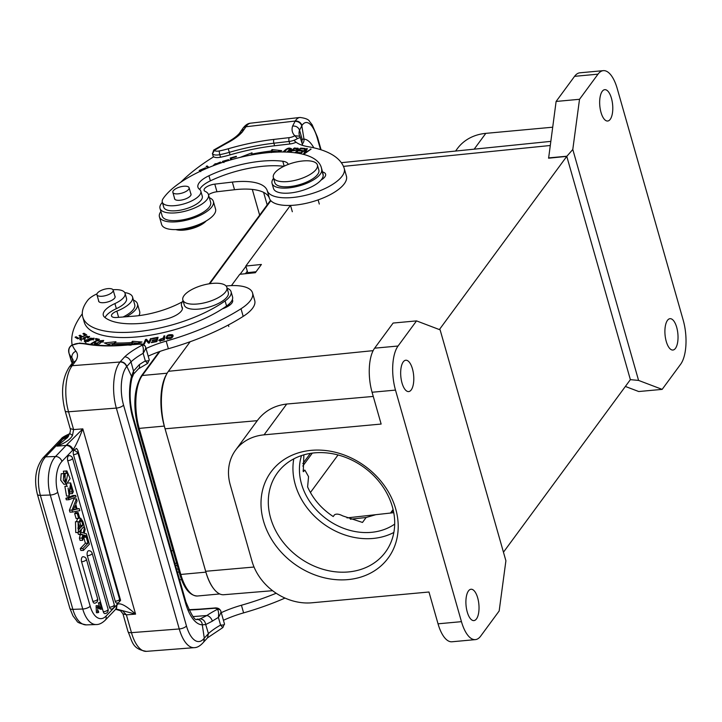 <?xml version="1.0" encoding="UTF-8"?>
<svg xmlns="http://www.w3.org/2000/svg" width="722" height="722" viewBox="0 0 722 722"><rect width="100%" height="100%" fill="white"/><g stroke="black" fill="none" stroke-linecap="round" stroke-linejoin="round"><path stroke-width="1.08" d="M186.709 303.24A22.896 8.736 164.1 0 1 182.837 299.973A22.896 8.736 164.1 0 1 202.467 285.298A22.896 8.736 164.1 0 1 226.879 287.428A22.896 8.736 164.1 0 1 212.656 300.28A22.896 8.736 164.1 0 1 186.709 303.24M226.879 287.428L228.332 292.518A22.896 8.736 164.1 0 1 214.1 305.37A22.896 8.736 164.1 0 1 188.162 308.33A22.896 8.736 164.1 0 1 184.29 305.063L182.837 299.973M103.3 341.416L102.723 341.325M95.99 342.824L95.475 343.681L102.569 340.784L97.786 340.946L103.724 340.432L99.104 344.015L94.338 343.997L94.997 342.833L95.99 342.824M95.43 344.358L94.997 342.833M84.709 337.345L85.151 338.871L84.727 337.382L85.34 338.401L80.855 339.187M85.295 335.531L82.931 333.717L83.996 333.257L84.375 334.602M82.236 336.867L85.169 335.08M80.476 336.524L80.088 335.188L82.109 336.416M81.18 337.327L79.041 335.649L80.088 335.188M78.427 338.528L81.054 336.876M76.532 338.104L76.144 336.759L78.301 338.077M83.996 333.257L86.712 334.918L77.723 338.835L75.088 337.228L76.144 336.759M89.113 337.282L88.49 337.174M84.916 338.058L84.041 338.726M81.324 338.717L80.837 339.376L84.086 338.844L83.454 337.797L89.573 336.398L87.867 338.077L87.245 337.878L88.355 336.678L87.2 336.181L84.727 337.382L85.169 338.916M79.709 339.728L81.18 338.221M97.957 340.206L95.124 339.051L96.026 338.528L96.252 339.322M96.026 338.528L99.437 339.34L91.829 343.798L91.107 343.627L97.813 339.692M90.449 338.14L85.494 341.181L87.913 341.542L92.948 338.465L90.449 338.14M93.725 339.078L93.102 338.979M85.629 341.659L85.16 342.093M85.006 340.297L94.086 338.149L93.427 339.376L84.357 341.497L85.006 340.297L85.44 341.822M82.29 313.835A28.618 10.92 164.1 0 1 82.209 313.953A171.737 65.503 -15.9 0 0 72.164 344.935M124.762 292.6A25.189 9.612 164.1 0 1 132.541 296.986A25.189 9.612 164.1 0 1 116.856 311.128A8.583 3.276 164.1 0 0 111.513 315.956A8.583 3.276 164.1 0 0 116.684 317.49L133.723 316.173A51.524 19.656 164.1 0 0 182.296 301.85M123.083 316.994A25.189 9.612 -15.9 0 0 134.716 304.621L132.541 296.986M146.015 348.518A57.246 21.831 164.1 0 1 166.195 341.109A131.666 50.224 -15.9 0 0 241.013 308.754A40.071 15.288 -15.9 0 0 249.983 301.137A40.071 15.288 -15.9 0 0 252.547 292.933L254.722 300.569A40.071 15.288 164.1 0 1 252.158 308.772A40.071 15.288 164.1 0 1 243.188 316.38A131.666 50.224 164.1 0 1 168.37 348.744A57.246 21.831 -15.9 0 0 148.19 356.154M252.547 292.933A40.071 15.288 -15.9 0 0 226.076 285.993M285.01 598.078A131.666 50.224 164.1 0 1 243.603 612.879A57.246 21.831 -15.9 0 0 223.432 620.288M221.257 612.653A57.246 21.831 164.1 0 1 241.428 605.244A131.666 50.224 -15.9 0 0 276.183 593.249M229.027 304.061L229.397 305.37A14.314 5.46 -15.9 0 0 229.397 305.37L227.61 305.244M232.331 299.666A14.314 5.46 164.1 0 1 232.646 300.325A14.314 5.46 164.1 0 1 222.313 308.881M114.608 343.419L107.425 344.204M137.559 343.167L132.884 342.806L131.882 344.06A96.459 36.795 164.1 0 1 130.501 344.159M110.881 345.612L104.383 342.959L115.971 341.696L114.482 342.959L114.87 344.322M129.247 345.287L130.411 343.834A99.32 37.887 164.1 0 1 112.939 344.268L111.368 345.612M130.411 343.834L130.844 345.36M132.884 342.806L132.451 341.28L142.054 342.011L132.83 344.376M131.882 344.06L131.449 342.535L132.442 341.28M114.482 342.959A96.459 36.795 -15.9 0 0 131.449 342.535M148.858 343.085L146.566 339.295L148.931 342.183L150.492 338.681L150.835 339.882M149.174 343.031L148.931 342.183M145.898 340.667L145.555 339.457L146.566 339.295M150.492 338.681L151.44 338.528L149.454 342.986L148.443 343.149L146.079 340.27L144.517 343.771L143.57 343.916L145.555 339.457M167.558 335.965L166.963 337.58L171.457 337.427L172.08 335.739L167.558 335.965M172.513 337.264L172.08 335.739M173.127 335.504L172.639 334.809C172.973 337.914 170.897 339.159 166.412 338.546C166.132 335.459 168.208 334.214 172.639 334.809L173.081 336.344L172.152 335.974M167.396 339.105L166.963 337.58L166.385 338.528M166.412 338.546L165.925 337.851M163.515 340.161L163.56 338.221L163.957 340.071M160.636 340.775L160.501 340.315L163.389 339.71M163.56 338.221C159.878 339.033 158.867 339.737 160.501 340.315L159.724 339.972L160.158 341.497M164.625 337.472L163.867 339.295M164.047 339.259L163.614 337.725L163.804 336.037L164.237 337.562M163.804 336.037L164.815 335.811L164.345 339.981L160.32 340.838L158.687 340.324L163.614 337.725M156.945 340.983L156.927 337.986L157.36 339.511L156.674 341.037M156.123 341.741L156.367 339.963L156.764 341.623M156.927 337.986L152.279 338.871L152.423 338.356L152.559 338.817M152.459 340.703L152.324 340.252L156.512 339.457M156.367 339.963L152.18 340.757L152.324 340.252M151.656 342.598L151.53 342.138L155.997 341.289M152.423 338.356L158.073 337.282L156.855 341.605L151.385 342.652L151.53 342.138M99.419 606.579L98.373 602.897L99.853 602.843L101.251 607.743L97.587 605.659L97.912 612.689L98.688 612.346L98.391 611.011L97.28 611.056M98.391 611.011L97.804 611.335L97.714 607.067L101.631 609.169L102.325 608.836L100.448 602.229L98.373 602.897M100.376 609.188L97.082 607.401M99.853 602.843L100.448 602.229M97.912 612.689L96.423 612.734L96.107 605.713L97.587 605.659M68.491 498.207L75.611 495.427L76.045 496.944L68.924 499.714L68.491 498.207L65.873 498.297L72.994 495.518L75.611 495.427M68.924 499.714L66.298 499.804L65.873 498.297M63.834 473.641L66.135 482.097L67.814 473.316L63.716 473.352L63.401 471.186L66.866 470.915L70.07 478.56L66.442 484.182L63.337 480.121L63.834 473.641L61.217 473.731L60.702 480.184L63.852 484.254M64.98 481.366L65.197 473.406L67.814 473.298L66.334 473.262L66.018 471.096L66.866 470.915M66.018 471.096L63.401 471.186M73.4 509.768L76.189 509.335L73.536 509.461M76.189 509.335L75.142 505.662L73.256 510.093M74.249 509.741A16.525 8.33 88 0 0 73.265 510.084M77.128 509.109L79.249 508.622L79.826 510.662L72.561 512.051L72.01 510.111L76.46 498.839L77.073 501.005L75.738 504.245L77.128 509.109M77.01 508.703L79.249 508.622M76.46 498.839L73.843 498.929L69.393 510.201L72.01 510.111M72.561 512.051L69.944 512.142L69.393 510.201M86.306 537.177L87.136 536.311L89.384 544.207L83.481 550.381L82.931 548.467L88.012 543.161L86.306 537.177L83.689 537.267L84.519 536.401L87.136 536.311M88.012 543.161L85.395 543.251L83.689 537.267M82.931 548.467L80.313 548.558L85.395 543.251M83.481 550.381L80.864 550.471L80.313 548.558M77.272 513.495L78.138 512.593L79.528 517.484L78.671 518.387L77.272 513.495L74.655 513.586L75.521 512.683L78.138 512.593M78.671 518.387L76.054 518.468L74.655 513.586M82.353 534.569L79.736 534.659L82.877 534.731L80.9 534.109L80.286 531.943L83.22 532.971L84.537 527.195L85.169 529.416L84.212 533.278L86.432 533.847L87.055 536.04L83.869 535.056L82.669 540.309L82.028 538.071L82.886 534.695M84.537 527.195L83.364 527.24M80.819 532.123L81.478 529.208M80.286 531.943L78.824 531.988M80.9 534.109L78.283 534.199L77.796 532.475M79.736 534.659L78.283 534.199M82.669 540.309L80.052 540.399L79.411 538.161L82.028 538.061M79.411 538.161L80.25 534.822M87.055 536.04L83.671 535.886M78.012 452.875L74.167 450.014L76.55 448.407L77.859 450.338L78.012 452.875L119.762 599.45L120.601 600.325L119.238 601.977L119.762 599.45M73.463 454.634A3.439 1.309 -15.9 0 0 77.931 452.965L119.681 599.531A3.439 1.309 164.1 0 1 115.213 601.2L73.463 454.634A3.439 1.733 -92 0 1 73.536 450.979L74.167 450.014M96.234 624.548L86.351 624.882A28.618 14.431 -92 0 1 72.868 609.359L40.387 495.355L50.269 495.021L82.741 609.016A28.618 14.431 88 0 0 96.234 624.548C99.04 624.638 102.028 623.212 105.186 620.252L115.773 609.188A5.722 4.431 -136.3 0 0 116.576 605.063L117.253 604.44L116.856 603.069A3.439 1.733 -92 0 1 115.213 601.2M196.826 619.503L200.22 618.898L206.844 615.523A5.722 3.484 55.7 0 1 212.367 621.155A51.524 19.656 164.1 0 1 218.396 617.445C218.865 613.195 218.513 610.505 217.349 609.377A2.861 2.644 -14.1 0 1 220.833 611.146C221.221 612.166 220.409 614.269 218.396 617.445L220.571 625.081C223.513 625.153 224.804 624.747 224.452 623.871L220.824 611.11C219.732 608.637 217.593 607.608 214.407 608.014A2.861 1.245 85.6 0 0 213.902 608.321A5.722 2.184 -15.9 0 1 217.349 609.377A57.246 21.831 164.1 0 0 206.844 615.523L192.954 616.588M208.432 633.609L205.716 624.557L202.277 624.819L204.299 638.167L208.432 633.609A51.524 19.656 -15.9 0 1 220.571 625.081L222.421 627.183M138.507 368.807A5.722 3.484 -124.3 0 0 139.301 364.664L133.525 371.036L130.998 361.848L126.846 366.406L131.539 376.315L133.507 371.045L133.705 373.933L131.927 378.111C129.184 390.268 129.572 403.093 133.101 416.558L185.87 601.814A5.722 2.184 164.1 0 1 185.509 602.978A40.071 17.418 -94.4 0 0 202.304 624.819A5.722 5.144 91 0 0 197.296 619.494M203.893 641.515L204.01 638.465A28.618 12.445 85.6 0 1 186.456 625.974L123.543 405.105A28.618 12.445 85.6 0 1 126.603 366.704L126.837 366.406C125.61 363.401 123.408 361.839 120.249 361.713L124.753 356.776C127.704 357.137 129.78 358.834 130.998 361.848A51.524 19.656 164.1 0 1 143.155 353.32C143.624 349.069 143.272 346.38 142.108 345.242A5.722 2.184 -15.9 0 0 138.66 344.195A2.861 1.245 85.6 0 1 139.165 343.889L124.365 345.026C110.069 346.109 97.614 345.703 87.001 343.807L79.691 343.112L71.613 345.233C68.933 347.264 68.058 349.917 68.987 353.211L68.789 352.083M208.414 633.627L207.521 637.716M124.753 356.776A57.246 21.831 164.1 0 1 142.108 345.242A2.861 2.644 165.9 0 1 145.591 347.011C145.979 348.04 145.167 350.134 143.155 353.32L145.33 360.955C148.272 361.027 149.571 360.621 149.21 359.737M138.66 344.195L123.859 345.333A113.914 43.455 164.1 0 1 85.765 344.078A41.217 15.722 -15.9 0 0 78.897 343.428A5.722 2.184 -15.9 0 0 72.326 345.161L71.677 345.287M72.317 363.085A177.459 67.688 164.1 0 1 71.334 361.361L69.159 353.726A177.459 67.688 -15.9 0 0 72.074 358.22A5.722 5.225 -38.1 0 1 75.963 351.253A171.737 65.503 -15.9 0 1 72.326 345.161C69.303 346.551 68.247 349.403 69.159 353.726L72.218 363.229M67.994 436.756L62.345 439.373L45.648 456.836L55.531 456.494A28.618 14.431 88 0 0 50.269 495.021A5.722 2.184 -15.9 0 0 57.715 492.233L90.187 606.236A5.722 2.184 164.1 0 1 82.741 609.016L72.868 609.359A5.722 2.184 164.1 0 1 69.863 608.312L37.391 494.308A5.722 2.184 -15.9 0 0 40.387 495.355A28.618 14.431 -92 0 1 45.648 456.836A5.722 4.431 -136.3 0 0 42.959 457.965L61.307 438.786A5.722 4.431 43.7 0 1 63.906 437.658L56.966 446.133L66.117 445.429L82.813 428.877L73.608 429.59L72.498 435.438C70.431 439.454 65.26 443.019 56.966 446.133L67.462 437.505M147.18 363.058L145.33 360.955A51.524 19.656 -15.9 0 0 139.301 364.664M71.343 361.415L71.541 361.975M68.635 435.745L63.906 437.658L68.563 434.211A11.453 10.009 -123.9 0 0 69.592 433.832M68.563 434.211L69.628 433.732M72.624 362.733L76.018 360.54L72.209 365.693A5.722 4.666 -141.5 0 0 69.177 367.218C62.065 378.581 60.702 393.093 65.097 410.755A5.722 2.184 -15.9 0 0 68.536 411.775A34.349 14.936 -94.4 0 1 72.209 365.693L120.014 362.011A34.349 14.936 85.6 0 0 116.341 408.092A5.722 2.184 -15.9 0 0 123.543 405.105M120.52 610.776L122.406 610.641L126.377 614.837L135.583 614.124L116.26 609.007M115.746 609.215L122.406 610.641M66.577 444.933C69.655 445.158 71.839 446.71 73.148 449.607C75.53 446.241 78.752 439.328 82.813 428.877L135.583 614.124C126.133 605.623 120.023 602.392 117.253 604.44L115.773 609.188M212.367 621.155L205.689 624.575M205.743 624.557C205.03 621.055 203.189 619.169 200.22 618.898M131.864 378.084L131.521 376.315A40.071 17.418 -94.4 0 0 132.74 417.731L185.509 602.978M81.568 561.743A3.439 1.733 -92 0 1 82.2 557.122A3.439 1.733 -92 0 1 82.958 556.743A3.439 3.439 0 0 1 86.378 559.234A3.439 1.309 -15.9 0 1 86.153 559.938A3.439 1.309 -15.9 0 1 81.568 561.743L92.849 601.327A3.439 1.733 -92 0 0 94.465 603.195A3.439 3.439 0 0 0 97.65 598.818A3.439 1.309 164.1 0 1 97.434 599.522A3.439 1.309 164.1 0 1 92.849 601.327M87.326 555.723A3.439 1.733 -92 0 1 87.958 551.103A3.439 1.733 -92 0 1 88.707 550.724A3.439 3.439 0 0 1 92.127 553.214A3.439 1.309 -15.9 0 1 91.911 553.918A3.439 1.309 -15.9 0 1 87.326 555.723L103.273 611.724A3.439 1.733 -92 0 0 104.898 613.592A3.439 3.439 0 0 0 108.083 609.215A3.439 1.309 164.1 0 1 107.867 609.919A3.439 1.309 164.1 0 1 103.273 611.724M109.464 607.22A3.439 1.309 164.1 0 0 114.049 605.415A3.439 1.309 164.1 0 0 114.266 604.711A3.439 3.439 0 0 1 111.08 609.079A3.439 1.733 -92 0 1 109.464 607.22L67.706 460.654A3.439 1.733 -92 0 1 69.095 455.645A3.439 3.439 0 0 1 72.516 458.136A3.439 1.309 -15.9 0 1 72.29 458.84A3.439 1.309 -15.9 0 1 67.706 460.654M81.757 521.329L82.904 525.237L81.081 527.15C79.501 521.844 79.591 519.669 81.36 520.607L81.757 521.329L79.294 521.401M82.904 525.237L80.431 525.327M80.891 520.4L80.377 520.643M80.25 528.017L78.418 523.549L78.662 529.677L80.25 528.017L77.777 528.107M79.014 522.159L80.729 518.225L82.913 521.501L84.275 526.284L78.373 532.457L78.066 521.645L79.014 522.159M76.37 521.699L77.696 518.414M78.373 532.457L75.756 532.547L75.476 521.744M68.085 488.009L68.987 493.992L70.648 482.937L73.328 491.718L72.39 493.631L70.756 484.94L69.15 495.969L68.085 488M66.361 486.276L66.74 484.146M67.498 486.24L64.881 486.33L66.532 496.023M70.684 491.926L71.794 491.89M72.39 493.631L69.772 493.722M323.185 175.184A84.149 32.102 -15.9 0 0 322.734 172.549L321.29 167.459A84.149 32.102 164.1 0 1 321.741 170.094L323.185 175.184A25.757 9.828 164.1 0 1 299.937 191.168A25.757 9.828 164.1 0 1 273.503 188.487L272.05 183.397A25.757 9.828 -15.9 0 0 298.493 186.077A25.757 9.828 -15.9 0 0 321.741 170.094M162.288 202.106A20.035 7.644 -15.9 0 0 183.65 203.974A20.035 7.644 -15.9 0 0 200.824 191.131L202.277 196.222A20.035 7.644 164.1 0 1 185.103 209.055A20.035 7.644 164.1 0 1 163.741 207.196L162.288 202.106A20.035 7.644 -15.9 0 1 163.181 198.532A84.149 32.102 164.1 0 1 249.108 155.42A84.149 32.102 164.1 0 1 321.29 167.459M200.824 191.131A20.035 7.644 -15.9 0 0 199.48 189.299A22.896 8.736 164.1 0 1 197.936 187.206A22.896 8.736 164.1 0 1 208.938 175.753A65.26 24.891 164.1 0 1 282.78 161.25A17.175 6.552 164.1 0 1 288.132 164.246A17.175 6.552 164.1 0 1 288.186 164.445M283.89 166.295A65.26 24.891 -15.9 0 0 210.382 180.843A22.896 8.736 -15.9 0 0 199.696 189.471M273.566 178.289A25.757 9.828 -15.9 0 0 272.05 183.397M190.743 193.514A8.583 3.276 164.1 0 1 191.041 194.047A8.583 3.276 164.1 0 1 180.301 200.229A8.583 3.276 -15.9 0 1 174.525 198.758A8.583 3.276 -15.9 0 1 174.498 198.144M209.344 197.702A28.05 10.704 164.1 0 1 213.387 201.438A28.05 10.704 164.1 0 1 212.358 206.122A28.05 10.704 164.1 0 1 183.857 220.751A28.05 10.704 164.1 0 1 159.436 216.808A28.05 10.704 164.1 0 1 160.465 212.133A28.05 10.704 164.1 0 1 160.898 211.501M159.436 216.808L161.611 224.443A28.05 10.704 -15.9 0 0 186.032 228.387A28.05 10.704 -15.9 0 0 214.533 213.757A28.05 10.704 -15.9 0 0 215.562 209.073L213.387 201.438M108.083 288.61A8.447 3.222 -15.9 0 0 96.938 294.747A8.447 3.222 -15.9 0 0 102.028 296.255A8.447 3.222 -15.9 0 0 113.174 290.118A8.447 3.222 -15.9 0 0 108.083 288.61M189.101 187.765A8.447 3.222 -15.9 0 0 189.092 187.729A8.447 3.222 -15.9 0 0 180.139 186.935A8.447 3.222 -15.9 0 0 172.847 192.314A8.447 3.222 -15.9 0 0 172.856 192.359A8.447 3.222 -15.9 0 0 181.809 193.153A8.447 3.222 -15.9 0 0 189.101 187.765M206.176 220.95A18.321 6.985 164.1 0 1 191.736 228.63A18.321 6.985 164.1 0 1 175.843 229.587M203.956 222.177A20.035 7.644 164.1 0 1 191.465 227.737A20.035 7.644 164.1 0 1 178.379 229.461M224.235 161.872L222.439 161.403L228.54 159.661L223.477 161.078L228.017 160.69M208.035 167.838L207.503 167.531M207.62 167.486L207.187 165.961L208.947 167.459M207.918 167.883L206.14 166.367L207.187 165.961M220.39 163.154L214.858 163.858L214.849 165.139M213.757 165.555L213.504 165.085L220.336 162.08L221.51 162.766M306.236 150.772L305.911 149.644L300.749 153.29L300.018 153.199L306.588 148.57L307.373 148.66L305.225 152.649L311.11 149.093L304.54 153.732L303.754 153.642L305.911 149.644M310.523 149.508L310.379 149.012M305.361 153.145L305.225 152.649M306.877 149.571L306.588 148.57M296.372 152.956L296.2 152.342L299.946 152.586L299.242 153.136L296.255 152.947M299.098 150.799L298.926 150.194L302.31 150.411L301.606 150.961L298.231 150.745L296.2 152.342M300.821 148.759L300.65 148.154L305.063 148.434L304.368 148.994L300.758 148.759L298.926 150.194M294.811 152.748L300.65 148.154M296.119 142.252A8.583 3.276 164.1 0 1 289.856 143.994L274.604 145.763A111.053 42.363 -15.9 0 0 230.056 154.887A44.078 16.814 164.1 0 1 220.535 157.215A8.583 3.276 164.1 0 1 218.937 157.468A8.583 3.276 164.1 0 1 213.685 156.782A171.737 65.503 -15.9 0 0 180.717 182.278M208.459 194.588L210.634 202.223A25.189 9.612 164.1 0 1 209.714 206.429A25.189 9.612 164.1 0 1 184.119 219.569A25.189 9.612 164.1 0 1 162.188 216.022L160.013 208.396A25.189 9.612 -15.9 0 0 181.944 211.934A25.189 9.612 -15.9 0 0 207.539 198.794A25.189 9.612 -15.9 0 0 208.459 194.588A25.189 9.612 -15.9 0 0 205.21 191.393A8.583 3.276 164.1 0 1 204.1 190.301A8.583 3.276 164.1 0 1 214.786 184.128L232.349 182.088A51.524 19.656 164.1 0 1 267.239 190.653A40.071 15.288 -15.9 0 0 302.319 196.041A40.071 15.288 -15.9 0 0 342.779 175.184A40.071 15.288 -15.9 0 0 344.25 168.506A40.071 15.288 -15.9 0 0 344.195 168.307A131.666 50.224 -15.9 0 0 308.05 146.683A57.246 21.831 164.1 0 1 294.007 140.276M162.36 202.377A25.189 9.612 -15.9 0 0 160.013 208.396M346.37 175.942A40.071 15.288 164.1 0 1 346.425 176.141A40.071 15.288 164.1 0 1 344.954 182.819A40.071 15.288 164.1 0 1 304.494 203.676A40.071 15.288 164.1 0 1 269.405 198.288A51.524 19.656 -15.9 0 0 234.524 189.724L216.961 191.754A8.583 3.276 -15.9 0 0 208.496 194.705M322.563 171.944A14.314 5.46 164.1 0 1 325.595 174.164A14.314 5.46 164.1 0 1 321.046 180.076M322.364 179.209A14.314 5.46 -15.9 0 0 321.759 179.182M251.852 154.544L250.02 155.248M240.128 157.387L252.005 152.793L251.725 154.129A99.32 37.887 164.1 0 1 271.12 151.006L271.562 152.532L272.465 151.088L277.456 151.656M270.317 152.279A96.459 36.795 -15.9 0 0 265.082 152.956M271.12 151.006L272.032 149.562L281.706 150.663L275.416 152.134M272.032 149.562L272.465 151.088M251.725 154.129L251.942 154.887M294.585 148.579L292.672 150.257L292.834 150.835M292.672 150.257C295.785 150.311 297.22 149.779 296.977 148.66L294.585 148.57M297.635 150.356L296.977 148.66M298.177 149.616L297.735 148.091C298.845 149.571 296.95 150.474 292.04 150.817L290.352 152.297M289.549 152.243L294.368 148.001L298.321 148.452M294.359 148.01L294.531 148.624M286.824 152.089L290.397 148.985L287.166 149.021L284.396 152.017M291.183 149.616L290.551 149.517M283.25 151.99L283.295 151.737C286.878 148.046 289.585 147.171 291.426 149.093L287.925 152.143M291.444 148.633L291.426 149.093M200.418 170.572L199.777 171.204M200.075 171.376L199.173 170.473L205.544 167.793L200.292 170.121L201.068 170.906M231.735 159.228L230.751 159.878M231.834 159.571L236.482 158.308M230.661 159.535L230.219 158.01L236.293 156.295L236.41 156.746L231.455 158.145L231.753 159.309M230.715 159.887L230.219 158.01M299.567 130.177L302.121 139.247L303.989 139.129L301.823 125.799L299.567 130.177M300.37 137.451L297.491 138.57L294.793 135.709L299.865 136.259L299.341 135.249A51.524 19.656 164.1 0 1 299.54 130.177C298.285 127.207 295.975 125.836 292.618 126.061L295.217 121.034A5.722 4.864 32.5 0 1 301.958 125.511A28.618 10.433 83.4 0 1 317.31 138.218L320.568 149.644M299.865 136.259L302.708 145.429M239.46 133.299L242.583 128.76A5.722 4.864 32.5 0 1 245.967 126.747L242.402 131.873A45.793 17.472 164.1 0 1 228.053 142.55A171.737 65.503 -15.9 0 0 214.488 150.311L212.503 153.723L213.73 150.041L214.488 150.311A5.722 2.184 -15.9 0 0 219.362 150.943A41.217 15.722 -15.9 0 0 228.269 148.759A113.914 43.455 164.1 0 1 273.963 139.4A2.861 1.047 -96.6 0 0 273.882 143.218L289.125 141.449A8.583 3.276 -15.9 0 0 297.491 138.57M242.402 131.873L239.587 133.281M301.318 140.528L302.157 139.238L301.877 142.514M302.292 143.967A5.722 5.325 -87.8 0 0 304.016 139.129A40.071 14.602 -96.6 0 1 313.844 147.829M179.634 579.901A28.05 10.704 -15.9 0 0 181.502 579.54M179.101 571.95A28.05 10.704 164.1 0 1 177.459 572.266M82.759 316.985L84.212 322.075A84.149 32.102 -15.9 0 0 140.79 336.542A84.149 32.102 -15.9 0 0 226.564 306.02L225.111 300.93A84.149 32.102 164.1 0 1 139.337 331.452A84.149 32.102 164.1 0 1 82.759 316.985A84.149 32.102 164.1 0 1 87.705 300.316A20.035 7.644 -15.9 0 1 96.974 293.881M183.054 300.731A25.757 9.828 -15.9 0 0 181.538 305.848A25.757 9.828 -15.9 0 0 182.034 306.922A17.175 6.552 164.1 0 1 182.368 307.644A17.175 6.552 164.1 0 1 166.629 318.934A65.26 24.891 164.1 0 1 104.591 317.202A22.896 8.736 164.1 0 1 103.309 315.306A22.896 8.736 164.1 0 1 114.906 303.574A20.035 7.644 -15.9 0 0 125.059 293.303L126.512 298.394A20.035 7.644 164.1 0 1 116.359 308.664A22.896 8.736 -15.9 0 0 105.06 317.581M125.059 293.303A20.035 7.644 -15.9 0 0 112.984 289.73M225.111 300.93A25.757 9.828 -15.9 0 0 231.085 291.733A25.757 9.828 -15.9 0 0 227.096 288.186M231.085 291.733L232.538 296.823A25.757 9.828 164.1 0 1 226.564 306.02M98.58 300.532A8.583 3.276 -15.9 0 0 98.607 301.146A8.583 3.276 -15.9 0 0 103.733 302.689A8.583 3.276 -15.9 0 0 115.123 296.444A8.583 3.276 -15.9 0 0 114.825 295.912M178.244 568.936A20.035 7.644 164.1 0 1 176.583 569.189M174.941 563.422A18.321 6.985 -15.9 0 0 176.601 563.187M175.563 565.624A20.035 7.644 -15.9 0 0 177.224 565.371M172.946 550.335A18.321 6.985 -15.9 0 0 171.403 551.012M138.913 315.64A28.05 10.704 -15.9 0 0 139.644 311.471L137.469 303.836A28.05 10.704 164.1 0 1 135.673 309.576A28.05 10.704 164.1 0 1 126.215 316.75M133.426 300.09A28.05 10.704 164.1 0 1 137.469 303.836M240.119 274.252L245.922 266.364M245.453 273.71L247.303 271.192M213.423 588.367A39.502 16.128 -95.3 0 1 205.887 572.14L164.282 426.079A39.502 16.128 -95.3 0 1 166.448 374.537M310.361 453.398L302.816 463.65M393.752 512.683L375.828 514.678L366.135 517.493L362.489 522.448L342.724 515.887C339.196 514.01 336.47 513.64 334.53 514.768L333.23 516.537C321.588 508.857 313.05 499.001 307.608 486.944L308.556 476.655L304.973 470.257L303.258 471.683L303.872 454.842M314.539 452.865A66.975 55.549 -143.7 0 0 277.546 472.72A66.975 55.549 -143.7 0 0 298.592 557.149A66.975 55.549 -143.7 0 0 385.458 552.086A66.975 55.549 -143.7 0 0 381.911 485.346A66.975 55.549 -143.7 0 0 314.539 452.865M311.2 450.347A72.705 60.296 36.3 0 1 396.044 542.032A72.705 60.296 36.3 0 1 281.58 552.574A72.705 60.296 36.3 0 1 311.2 450.347M301.507 455.573A60.106 49.845 -143.7 0 0 301.507 483.939A60.106 49.845 -143.7 0 0 394.69 524.109M393.851 532.457A66.975 55.549 36.3 0 1 323.23 523.658A66.975 55.549 36.3 0 1 293.791 458.858M579.522 99.293L598.006 74.167A32.914 13.438 -95.3 0 1 603.321 70.648A32.914 13.438 -95.3 0 1 617.238 88.616L683.202 320.171A32.914 13.438 -95.3 0 1 680.638 364.249L662.155 389.375L638.573 380.413L572.79 149.481L579.522 99.293L556.111 101.45L548.612 158.199L566.779 156.367L572.79 149.481M601.011 112.433A15.74 6.426 84.7 0 0 607.671 121.025A15.74 6.426 84.7 0 0 611.435 98.255A15.74 6.426 84.7 0 0 604.783 89.672A15.74 6.426 84.7 0 0 601.011 112.433M666.253 341.443A15.74 6.426 84.7 0 0 672.904 350.035A15.74 6.426 84.7 0 0 676.676 327.274A15.74 6.426 84.7 0 0 670.016 318.682A15.74 6.426 84.7 0 0 666.253 341.443M638.573 380.413L630.378 379.646L566.779 156.367L439.382 329.575M566.743 156.232L548.53 157.91M290.415 205.427L245.832 266.039L261.4 264.469L255.335 272.717L239.767 274.288L231.437 285.605M190.157 341.732L168.406 371.298A42.932 17.536 84.7 0 0 165.067 428.796L205.662 571.292A42.932 17.536 84.7 0 0 223.748 594.729L272.591 590.695M630.378 379.646L503.46 552.204M165.067 428.796L257.258 420.673C264.46 411.053 274.279 405.502 286.724 404.031L264.062 434.843L381.135 424.058L372.074 392.254A32.914 13.438 84.7 0 1 374.637 348.175L398.057 346.018L416.531 320.893L440.122 329.855L505.905 560.786L499.164 610.983L480.69 636.1A32.914 13.438 -95.3 0 1 475.374 639.62A32.914 13.438 -95.3 0 1 461.457 621.66L395.494 390.097A32.914 13.438 -95.3 0 1 398.057 346.018M373.265 396.432L286.724 404.031M475.374 639.62L451.954 641.777A32.914 13.438 84.7 0 1 438.037 623.817L428.976 592.004L311.895 602.789A51.524 42.724 36.3 0 1 252.023 561.301L230.273 484.967A51.524 42.724 36.3 0 1 235.607 450.122A51.524 42.724 36.3 0 1 264.062 434.843M402.019 382.994A15.74 6.426 84.7 0 0 408.67 391.586A15.74 6.426 84.7 0 0 412.442 368.825A15.74 6.426 84.7 0 0 405.782 360.233A15.74 6.426 84.7 0 0 402.019 382.994M467.251 612.012A15.74 6.426 84.7 0 0 473.903 620.595A15.74 6.426 84.7 0 0 477.675 597.834A15.74 6.426 84.7 0 0 471.015 589.251A15.74 6.426 84.7 0 0 467.251 612.012M416.531 320.893L393.12 323.05L374.637 348.175M625.369 386.45L638.744 391.532L662.155 389.375M552.655 127.207L485.807 133.362A51.524 42.724 -143.7 0 0 457.351 148.642L455.564 151.06M603.321 70.648L579.901 72.805A32.914 13.438 84.7 0 0 574.586 76.324L556.111 101.45M245.832 266.039L247.718 272.654L256.057 271.743M312.319 453.109L302.807 466.042M301.534 178.442A22.896 8.736 164.1 0 1 273.349 177.531A22.896 8.736 164.1 0 1 292.979 162.856A22.896 8.736 164.1 0 1 317.4 164.977A22.896 8.736 164.1 0 1 301.534 178.442M317.4 164.977L318.844 170.067A22.896 8.736 164.1 0 1 302.987 183.532A22.896 8.736 164.1 0 1 274.802 182.621L273.349 177.531M391.351 512.981L393.282 510.355M390.476 513.098L393.093 509.533M338.049 454.95L310.406 492.53M118.625 317.337L116.856 311.128M243.188 316.38L241.013 308.754M168.37 348.744L166.195 341.109M241.428 605.244L243.603 612.879M171.457 337.427L171.61 337.968M65.097 410.755L70.169 428.57L73.608 429.59L68.536 411.775L116.341 408.092L179.255 628.961A34.349 14.936 85.6 0 0 194.263 647.661L146.467 651.352A34.349 14.936 -94.4 0 1 131.458 632.653A5.722 2.184 164.1 0 1 128.011 631.624L122.939 613.808L120.493 610.758L115.664 609.305M186.456 625.974A5.722 2.184 164.1 0 1 179.255 628.961L131.458 632.653L126.377 614.837L122.948 613.808M120.249 361.713L120.014 362.011A5.722 4.666 -141.5 0 1 126.603 366.704M194.263 647.661C197.223 647.652 200.247 645.901 203.351 642.427A5.722 4.666 -141.5 0 0 204.01 638.465M123.859 345.333A2.861 1.245 -94.4 0 1 124.365 345.026M85.765 344.078A2.861 2.085 -79.8 0 1 87.001 343.807M78.897 343.428A2.861 1.679 -88.6 0 1 79.691 343.112M72.48 362.814L73.175 360.35A40.071 15.288 164.1 0 0 72.074 358.22L73.03 361.605M72.498 435.438L69.817 433.534M70.946 365.142L73.906 363.563M75.963 351.253A45.793 17.472 164.1 0 1 76.018 360.54M105.186 620.252A5.722 4.431 -136.3 0 0 105.99 616.128A22.896 11.543 88 0 1 90.187 606.236M116.576 605.063L105.99 616.128M72.507 450.357L61.921 461.421A5.722 4.431 -136.3 0 0 55.531 456.494L66.117 445.429A5.722 4.431 43.7 0 1 72.507 450.357L73.148 449.607L73.536 450.979M188.875 610A113.914 43.455 164.1 0 0 199.101 609.467L213.902 608.321M199.101 609.467A2.861 1.245 -94.4 0 1 199.606 609.16L188.74 609.702M132.74 417.731A5.722 2.184 -15.9 0 0 133.101 416.558M61.921 461.421A22.896 11.543 88 0 0 57.715 492.233M208.938 175.753L210.382 180.843M282.78 161.25L284.179 166.159M220.616 163.073L220.336 162.08M216.961 191.754L214.786 184.128M232.349 182.088L234.524 189.724M269.405 198.288L267.239 190.653M267.176 204.895L263.611 192.359M245.967 126.747A34.349 12.518 -96.6 0 1 250.715 123.164L299.964 117.451A34.349 12.518 83.4 0 0 295.217 121.034L245.967 126.747M295.027 121.332C298.285 121.332 300.532 122.821 301.778 125.799L301.958 125.511M317.31 138.218A5.722 2.184 -15.9 0 0 317.518 137.261L321.091 149.815M289.856 143.994L289.125 141.449A2.861 1.047 83.4 0 1 289.215 137.631A5.722 2.184 -15.9 0 0 294.793 135.709A57.246 21.831 164.1 0 1 292.618 126.061M274.604 145.763L273.882 143.218A111.053 42.363 164.1 0 0 229.325 152.342L228.269 148.759M230.056 154.887L229.325 152.342A44.078 16.814 -15.9 0 1 219.804 154.679L220.535 157.215M212.503 153.723A8.583 3.276 -15.9 0 0 218.215 154.923A8.583 3.276 -15.9 0 0 219.804 154.679A2.861 0.551 -101.3 0 1 219.362 150.943M289.215 137.631L273.963 139.4M228.053 142.55A5.722 2.635 -118.3 0 0 226.798 142.595L213.73 150.041M244.632 128.841L241.328 130.899M116.359 308.664L114.906 303.574M182.467 308.438L182.034 306.922M138.119 427.938A1.715 0.659 -15.9 0 0 138.119 428.092C132.875 406.26 133.949 388.896 141.331 376A1.715 1.426 36.3 0 1 142.279 375.494L159.995 351.397M209.786 283.71L270.849 200.689M138.2 428.209L179.724 573.999A1.715 0.659 -15.9 0 0 179.724 574.152L138.119 428.092A1.715 0.659 -15.9 0 0 139.202 428.39A39.502 16.128 -95.3 0 1 142.279 375.494L167.17 373.202M219.723 593.953L197.512 596.002C189.886 595.803 183.957 588.52 179.724 574.152A1.715 0.659 -15.9 0 0 180.807 574.45L139.202 428.39L164.282 426.079M197.512 596.002A39.502 16.128 -95.3 0 1 180.807 574.45L205.887 572.14M303.682 471.105L303.186 471.15M168.406 371.298L373.139 350.648M550.191 145.51L343.446 166.376M205.662 571.292L254.036 567.032M438.037 623.817L461.457 621.66M395.494 390.097L372.074 392.254M485.807 133.362L474.173 149.165M598.006 74.167L574.586 76.324M366.135 517.493L350.341 519.226M228.36 324.99L228.784 326.497M103.002 342.309L102.569 340.784M95.909 345.206L95.475 343.681M84.528 340.369L84.086 338.844M81.27 340.901L80.837 339.376M88.364 336.732L88.626 337.652M85.927 342.706L85.494 341.181M93.391 339.99L92.948 338.465M101.631 609.169L100.15 609.224M66.442 484.182L63.825 484.272M77.895 450.456L120.592 600.325M116.838 603.069A3.439 3.439 0 0 0 119.184 602.022M86.351 624.882C80.259 623.637 77.128 622.355 76.938 621.046L72.94 615.839L69.863 608.312M42.959 457.965C35.676 467.477 33.817 479.588 37.391 494.308M203.351 642.427L207.575 637.77M224.443 623.835L222.89 627.544L207.521 637.824M133.723 373.906L138.462 368.843L147.649 363.41L149.237 359.809L145.582 346.975C144.49 344.511 142.351 343.473 139.165 343.889M67.11 437.965L68.409 436.332M70.169 428.57C70.639 429.4 70.467 431.088 69.673 433.624L67.11 437.956M69.177 367.218L72.552 362.697M146.467 651.352C131.855 649.006 132.487 641.371 128.011 631.624M115.809 609.124L116.603 608.971M69.817 433.678C64.646 435.989 61.812 437.694 61.307 438.786M185.87 601.814C196.853 628.275 197.205 616.615 197.259 619.494L197.575 619.476M214.407 608.014L199.606 609.16M97.65 598.818L86.378 559.234M108.083 609.215L92.127 553.214M114.266 604.711L72.516 458.136M80.729 518.225L78.111 518.315M78.066 521.645L75.449 521.735M70.648 482.937L68.03 483.027M69.15 495.969L66.532 496.059M96.938 294.747L98.914 301.679M113.174 290.118L115.15 297.058M189.092 187.729L191.068 194.66M172.856 192.359L174.832 199.29M223.91 162.603L223.477 161.078M214.759 165.176L214.624 164.706M344.25 168.506L346.425 176.141M290.831 150.51L290.397 148.985M200.725 171.646L200.292 170.121M252.312 189.426L259.64 215.147M299.964 117.451C305.577 118.173 308.799 119.527 309.612 121.513L312.175 124.807L317.518 137.261M239.514 133.227C236.915 136.25 232.674 139.373 226.798 142.595M250.715 123.164C247.899 123.281 245.191 125.15 242.583 128.76M213.387 156.972L212.394 153.488M181.538 305.848L182.413 308.917M141.331 376L159.219 351.677M209.136 283.809L270.533 200.328M304.964 470.193L303.096 470.365M235.607 450.122L257.592 420.231M341.316 162.685L550.751 141.377M346.993 517.891L375.63 514.705M290.524 205.418L292.329 211.736M318.113 199.895L319.305 204.055"/></g></svg>
